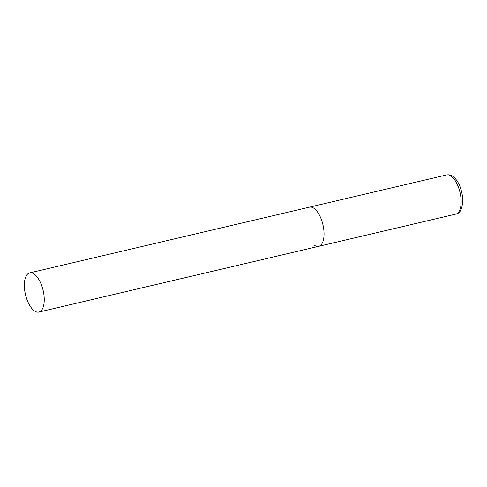 <?xml version="1.0" encoding="UTF-8"?>
<svg xmlns="http://www.w3.org/2000/svg" width="487" height="487" viewBox="0 0 487 487"><rect width="100%" height="100%" fill="white"/><g stroke="black" fill="none" stroke-linecap="round" stroke-linejoin="round"><path stroke-width="0.73" d="M29.689 272.89A20.119 9.064 -103.2 0 0 24.35 285.918A20.119 9.064 -103.2 0 0 38.893 312.064A20.119 9.064 -103.2 0 0 44.238 299.036A20.119 9.064 -103.2 0 0 29.689 272.89L446.597 174.936A20.119 9.064 76.8 0 1 450.84 175.953A20.119 9.064 76.8 0 1 460.818 196.827A20.119 9.064 76.8 0 1 455.802 214.11L318.699 246.325A20.119 9.064 -103.2 0 0 324.038 233.297A20.119 9.064 -103.2 0 0 309.495 207.152A20.119 9.064 76.8 0 1 313.738 208.162A20.119 9.064 76.8 0 1 323.715 229.036A20.119 9.064 76.8 0 1 318.699 246.325A20.119 9.064 76.8 0 1 314.456 245.308M446.597 174.936C448.99 174.571 451.017 175.003 452.673 176.239C457.987 180.22 461.311 187.367 462.65 197.685C462.827 207.925 460.544 213.403 455.802 214.11M318.699 246.325L38.893 312.064"/></g></svg>
